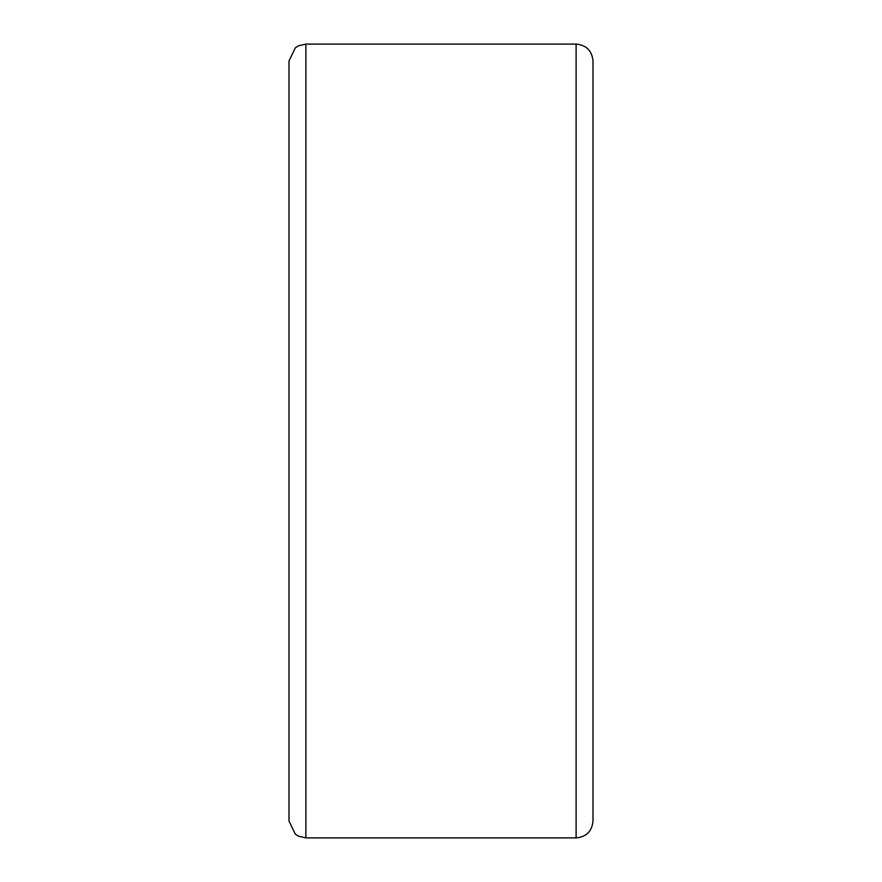 <?xml version="1.0" encoding="UTF-8"?>
<svg xmlns="http://www.w3.org/2000/svg" width="882" height="882" viewBox="0 0 882 882"><rect width="100%" height="100%" fill="white"/><g stroke="black" fill="none" stroke-linecap="round" stroke-linejoin="round"><path stroke-width="1.32" d="M305.889 44.1L305.889 837.9L576.111 837.9L576.111 44.1L305.889 44.1L298.579 45.765L295.327 47.804L288.998 60.99L288.998 658.876M305.889 837.9L298.579 836.235L295.327 834.196L288.998 821.01L288.998 92.235M576.111 44.1C586.376 45.103 591.998 50.726 593.002 60.99L593.002 821.01C591.998 831.274 586.376 836.897 576.111 837.9M288.998 821.01L288.998 789.765"/></g></svg>
